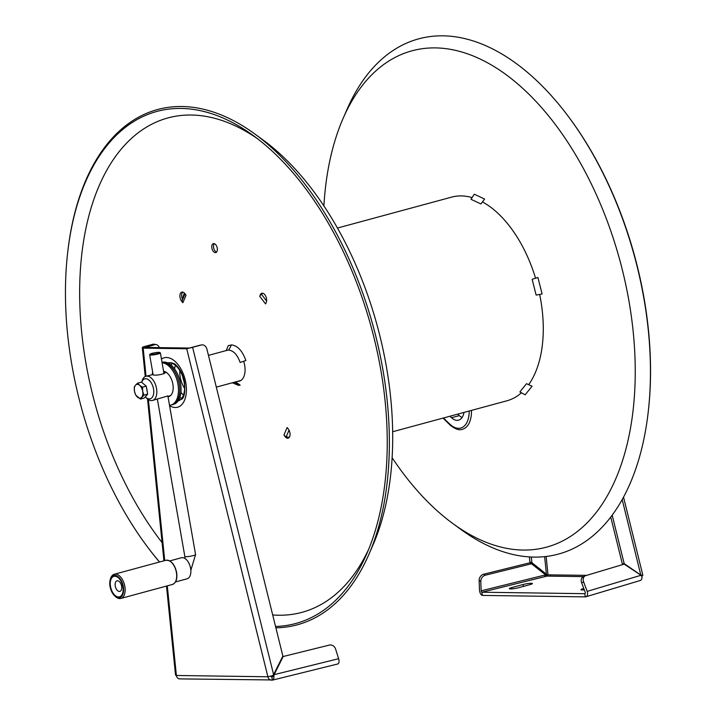 <?xml version="1.0" encoding="UTF-8"?>
<svg xmlns="http://www.w3.org/2000/svg" width="716" height="716" viewBox="0 0 716 716"><rect width="100%" height="100%" fill="white"/><g stroke="black" fill="none" stroke-linecap="round" stroke-linejoin="round"><path stroke-width="1.07" d="M145.563 397.129L146.887 398.409A12.53 7.106 74.8 0 0 151.371 400.593A12.53 7.106 74.8 0 0 152.508 400.45A12.53 7.106 74.8 0 0 156.33 387.481A12.53 7.106 74.8 0 0 147.102 376.124A12.53 7.106 74.8 0 0 145.957 376.267A12.53 7.106 74.8 0 0 142.135 380.858L141.723 382.353A10.346 5.871 74.8 0 1 145.742 378.719A10.346 5.871 74.8 0 1 153.528 388.913A10.346 5.871 74.8 0 1 149.268 398.937A10.346 5.871 74.8 0 1 145.563 397.129A10.346 5.871 74.8 0 1 145.285 396.852M145.957 376.267L152.517 374.656C156.025 376.464 169.773 372.732 164.206 371.488L163.624 371.532M163.875 372.982A12.53 7.106 74.8 0 1 164.931 371.658M167.884 395.939L152.508 400.45M337.46 228.046L451.689 197.106A105.521 59.822 74.8 0 1 461.292 195.916A105.521 59.822 74.8 0 1 472.104 197.598M482.441 201.912A105.521 59.822 74.8 0 1 535.559 278.22M539.667 294.428A105.521 59.822 74.8 0 1 528.668 384.671M521.445 392.789A105.521 59.822 74.8 0 1 506.865 400.808L392.637 431.748M648.293 411.351L648.41 410.331A265.26 150.396 -105.2 0 0 569.077 117.442L568.459 116.619A266.925 151.345 -105.2 0 0 566.249 113.692A266.925 151.345 74.8 0 0 347.215 108.966L343.125 118.364A257.134 145.787 74.8 0 1 554.121 122.91A257.134 145.787 -105.2 0 1 626.545 446.605A257.134 145.787 -105.2 0 1 452.888 523.584L461.167 529.625A266.925 151.345 -105.2 0 0 648.293 411.351A266.925 151.345 -105.2 0 0 568.459 116.619M392.1 457.685A257.134 145.787 74.8 0 0 404.433 475.003A257.134 145.787 -105.2 0 0 452.888 523.584M323.9 205.931A257.134 145.787 74.8 0 1 343.125 118.364M159.561 561.997A265.26 150.396 74.8 0 1 149.125 549.082A265.26 150.396 -105.2 0 1 146.923 546.174A265.26 150.396 -105.2 0 1 67.59 253.285A265.26 150.396 -105.2 0 1 253.554 135.754A265.26 150.396 -105.2 0 1 303.539 185.865A265.26 150.396 74.8 0 1 366.789 553.781A265.26 150.396 74.8 0 1 275.544 626.464M368.668 549.297A256.113 145.214 74.8 0 1 272.698 614.946M162.093 542.612A256.113 145.214 74.8 0 1 160.447 540.473A256.113 145.214 -105.2 0 1 87.683 220.6A256.113 145.214 -105.2 0 1 257.438 138.662M237.623 381.342A16.611 9.424 -105.2 0 0 243.673 361.267M212.106 244.872A4.627 2.622 -105.2 0 0 212.527 250.126A4.627 2.622 -105.2 0 0 215.776 252.569A4.627 2.622 -105.2 0 0 217.029 251.325A4.627 2.622 -105.2 0 0 216.608 246.071A4.627 2.622 -105.2 0 0 213.359 243.628A4.627 2.622 -105.2 0 0 212.106 244.872M265.967 303.119A4.359 2.103 142.6 0 0 265.538 303.897L266.236 302.492A5.567 3.159 -105.2 0 0 264.893 294.804A5.567 3.159 -105.2 0 0 260.311 294.741L259.738 296.317A4.359 2.103 -37.4 0 1 261.268 294.267L261.367 294.178A5.451 4.708 123.1 0 1 262.817 293.247M289.336 437.234A5.451 4.054 23.6 0 1 286.239 436.724L286.114 436.662A4.359 2.909 -157 0 1 283.939 434.988L285.066 436.59A5.567 3.159 -105.2 0 0 289.649 436.653A5.567 3.159 -105.2 0 0 288.306 428.965L287.116 427.533A4.359 2.909 23 0 0 287.689 428.159M185.632 294.589A4.359 2.909 23 0 0 186.044 295.26L184.925 293.667A5.567 3.159 -105.2 0 0 180.334 293.605A5.567 3.159 -105.2 0 0 181.676 301.293L182.875 302.725A4.359 2.909 -157 0 1 182.186 300.648L182.195 300.55A5.451 0.68 106.5 0 1 184.406 293.068M214.299 243.664A4.627 2.622 -105.2 0 0 213.833 244.407A4.627 2.622 -105.2 0 0 213.959 248.926A4.627 2.622 -105.2 0 0 216.572 252.068M254.833 133.99A266.925 151.345 -105.2 0 1 305.141 184.424A266.925 151.345 74.8 0 1 368.785 554.649L372.875 545.252A257.134 145.787 74.8 0 0 311.567 188.612A257.134 145.787 -105.2 0 0 263.112 140.032L254.833 133.99A266.925 151.345 -105.2 0 0 67.707 252.265L67.59 253.285M240.182 380.858A16.611 9.424 74.8 0 1 239.359 380.876M288.951 437.691A5.567 3.159 74.8 0 1 287.85 437.172M182.464 299.19A5.567 3.159 74.8 0 1 182.768 292.092M146.923 546.174L147.541 546.988A266.925 151.345 -105.2 0 0 149.751 549.924A266.925 151.345 74.8 0 0 159.48 562.015M368.785 554.649A266.925 151.345 74.8 0 1 275.884 627.825M526.511 383.695L532.069 386.219L525.159 394.802L519.879 391.938L526.511 383.695M484.589 199.048L480.919 203.944L471.012 199.299L474.278 194.206L484.589 199.048M532.131 279.285L537.922 277.495L542.102 293.963L536.15 295.099L532.131 279.285M235.627 381.888L240.182 385.163L238.518 385.342L232.315 382.783M245.874 360.542L240.12 362.448C237.372 354.787 233.577 350.679 228.744 350.106L231.465 344.915C237.587 345.631 242.393 350.84 245.874 360.542M226.256 350.563L228.243 345.667L231.465 344.915L228.744 350.106M479.147 580.434A5.451 4.386 -59.3 0 1 483.667 574.214L529.831 562.794L531.496 563.778L485.332 575.199A5.451 4.386 120.7 0 0 480.812 581.419L479.147 580.434L479.469 589.841A4.359 2.023 -103.9 0 0 482.432 595.417L585.294 596.875L584.739 593.68A1.092 0.725 -106.6 0 0 585.214 592.311L581.669 582.86A5.451 4.063 -115.5 0 1 583.236 576.765L585.205 575.834A5.451 4.063 64.5 0 0 583.638 581.92L587.174 591.371A4.359 2.882 73.4 0 1 585.804 596.795A4.359 2.882 73.4 0 1 585.294 596.875M482.432 595.417L481.877 592.222L584.739 593.68M586.646 575.36L546.863 574.832L546.415 574.178L545.61 574.876L531.496 563.778L545.61 574.876L481.134 590.825A1.092 0.501 -103.9 0 0 481.877 592.222L547.015 576.103A1.092 0.501 76.1 0 1 546.326 575.109L544.813 575.297A4.359 2.023 -103.9 0 0 545.189 576.559M481.134 590.825L480.812 581.419M546.147 556.457L548.009 574.814L547.015 576.103L583.531 576.631M550.649 574.85L550.47 576.156M642.127 575.512L641.84 578.555M623.52 497.083L642.87 575.297L640.892 575.136L624.173 563.608L622.347 563.975L622.267 564.709M612.171 515.117L624.173 563.608M610.739 517.033L622.347 563.975L623.072 564.468L622.347 563.975M622.177 499.526L640.829 575.145M531.576 563.564L529.947 562.266L529.401 556.914M529.947 562.266L531.899 562.687L546.415 574.178L531.899 562.687L531.326 557.021M641.294 575.628L641.957 575.449M585.205 575.834A5.451 4.063 64.5 0 1 585.643 575.664L624.191 564.136L641.017 575.27L641.948 576.684A4.359 2.882 73.4 0 1 640.202 580.524L585.804 596.795M511.743 587.585L523.011 584.533A5.997 0.788 -9.9 0 1 529.106 583.415A5.997 0.788 -9.9 0 1 532.4 583.549A5.997 0.788 -9.9 0 1 529.983 584.632L518.724 587.684A5.997 0.788 -9.9 0 1 512.62 588.803A5.997 0.788 -9.9 0 1 509.336 588.659A5.997 0.788 -9.9 0 1 511.743 587.585L511.967 588.865M583.63 589.877L583.782 588.498M583.406 588.606A5.997 0.788 -9.9 0 0 580.989 589.68A5.997 0.788 -9.9 0 0 584.274 589.823M531.496 563.778L531.899 562.687M274.139 674.651L338.614 658.702A4.359 2.023 76.1 0 1 337.854 663.956L272.715 680.075A4.359 2.023 -103.9 0 0 273.825 676.396L274.139 674.651L283.16 656.518L282.444 656.921M273.601 674.624L282.874 656.062L206.906 349.104A5.451 4.484 78.7 0 0 201.518 344.933A5.451 4.484 78.7 0 0 201.268 344.987L192.604 347.332L273.601 674.624L272.286 675.743L267.891 676.781C268.652 679.305 270.156 680.415 272.411 680.102A4.359 2.023 -103.9 0 0 272.715 680.075M338.614 658.702L335.616 649.099A5.451 4.788 60.4 0 0 329.315 645.098L283.16 656.518M282.91 657.011L282.328 657.154M272.724 675.394L274.085 675.098M273.825 676.423L271.355 676.897M166.497 586.073L175.518 674.973A4.359 1.002 174.2 0 0 176.387 675.474C176.941 678.007 178.239 679.108 180.289 678.786M179.528 678.893L272.993 679.958M192.604 347.332L186.715 348.755L143.182 348.137L154.656 344.709L152.705 344.298A5.451 4.305 -78 0 1 154.37 344.244L156.33 344.656A5.451 4.305 102 0 0 154.656 344.709M152.705 344.298L144.041 346.642A4.359 1.002 -5.8 0 0 142.314 347.636A4.359 1.002 -5.8 0 0 143.182 348.137L146.037 376.24M159.283 347.627A5.451 4.305 102 0 0 156.33 344.656M167.293 585.858L176.387 675.474L267.891 676.781L186.715 348.755L189.319 348.048L145.778 347.43M199.943 345.255A5.451 4.484 -101.3 0 0 199.692 345.291A5.451 4.484 -101.3 0 0 199.451 345.354L189.319 348.048M181.766 398.239A19.064 10.812 74.8 0 1 179.85 397.452M171.079 365.053A19.064 10.812 74.8 0 1 172.332 363.406M178.884 399.68A19.064 10.812 -105.2 0 0 180.522 399.609M170.569 362.851A19.064 10.812 -105.2 0 0 169.11 363.621M164.832 371.756A19.064 10.812 -105.2 0 0 164.644 373.17M270.487 676.074L271.847 676.906L272.411 680.102M178.042 401.032A19.771 11.214 -105.2 0 0 184.137 382.183A19.771 11.214 -105.2 0 0 167.705 362.869M183.466 394.972A19.771 11.214 74.8 0 1 180.933 392.368M175.447 365.366A19.771 11.214 -105.2 0 0 174.579 368.892M179.788 370.53A18.249 10.346 -105.2 0 0 180.19 376.947A18.249 10.346 74.8 0 0 184.612 388.332M183.967 381.288A13.783 7.813 74.8 0 1 182.795 376.983A13.783 7.813 74.8 0 1 182.786 376.929M471.468 410.393A26.152 14.821 74.8 0 1 462.464 429.269C459.395 430.54 455.349 429.206 450.319 425.268L443.061 418.09M463.968 412.425A16.343 9.263 74.8 0 1 458.598 420.158A16.343 9.263 74.8 0 1 451.528 417.732A144.364 81.848 74.8 0 1 449.916 416.229M462.071 417.526A16.343 9.263 74.8 0 1 459.323 415.629A144.364 81.848 74.8 0 1 457.712 414.116M162.013 362.323L162.165 362.278A21.793 12.351 74.8 0 1 164.143 362.036A21.793 12.351 74.8 0 1 180.199 381.78A21.793 12.351 74.8 0 1 173.558 404.343L172.261 404.692A21.793 12.351 -105.2 0 0 178.902 382.138A21.793 12.351 -105.2 0 0 162.845 362.385A21.793 12.351 -105.2 0 0 162.031 362.421A21.793 12.351 74.8 0 1 162.845 362.385A21.793 12.351 74.8 0 1 178.902 382.138A21.793 12.351 74.8 0 1 172.261 404.692L170.954 405.05A21.793 12.351 74.8 0 1 169.513 405.283M152.222 374.656A21.793 12.351 74.8 0 1 152.651 372.043M162.093 362.761A21.793 12.351 74.8 0 1 177.702 382.944A21.793 12.351 74.8 0 1 170.954 405.05M168.027 396.762A13.076 7.411 -105.2 0 0 172.869 384.125A13.076 7.411 -105.2 0 0 163.579 371.291M151.031 354.447A4.905 0.644 -9.9 0 0 156.777 353.677A4.905 0.644 -9.9 0 0 159.695 352.469A4.905 0.644 -9.9 0 0 158.827 352.335A4.905 0.644 -9.9 0 0 153.68 352.97A4.905 0.644 -9.9 0 0 150.127 354.143A4.905 0.644 -9.9 0 0 151.031 354.447M150.127 354.143L149.68 354.76A5.451 0.716 -9.9 0 0 149.653 354.859A5.451 0.716 -9.9 0 0 150.691 355.091A5.451 0.716 -9.9 0 0 156.741 354.313A5.451 0.716 -9.9 0 0 160.384 352.988A5.451 0.716 -9.9 0 0 160.321 352.899L159.695 352.469M119.357 591.434A5.451 3.088 74.8 0 1 115.258 586.073A5.451 3.088 74.8 0 1 117.505 580.792A5.451 3.088 74.8 0 1 121.604 586.162A5.451 3.088 74.8 0 1 119.357 591.434M114.56 595.757L115.222 596.401A12.53 7.106 -105.2 0 0 120.843 598.442A12.53 7.106 -105.2 0 0 124.861 586.449A12.53 7.106 -105.2 0 0 114.291 574.259A12.53 7.106 -105.2 0 0 110.47 578.85L110.219 579.745A11.438 6.489 -105.2 0 0 110.04 586.493A11.438 6.489 -105.2 0 0 114.56 595.757A11.438 6.489 -105.2 0 0 121.532 596.5A11.438 6.489 -105.2 0 0 123.358 586.681A11.438 6.489 -105.2 0 0 116.976 576.031A11.438 6.489 -105.2 0 0 110.219 579.745M110.515 586.493A10.624 6.023 -105.2 0 0 118.507 596.956A10.624 6.023 -105.2 0 0 122.884 586.673A10.624 6.023 -105.2 0 0 114.891 576.21A10.624 6.023 -105.2 0 0 110.515 586.493M175.483 581.947L187.118 578.797A10.892 6.176 -105.2 0 0 190.608 568.37A10.892 6.176 -105.2 0 0 181.416 557.764L169.781 560.914M142.511 387.177L139.593 385.28A7.079 4.019 -105.2 0 0 135.476 385.226L137.687 383.123L139.593 385.28A7.079 4.019 74.8 0 1 142.699 391.303A7.079 4.019 74.8 0 1 141.687 397.264A7.079 4.019 74.8 0 1 137.561 397.201A7.079 4.019 74.8 0 1 134.456 391.187A7.079 4.019 74.8 0 1 135.476 385.226L134.268 387.052L134.456 391.187L135.655 395.044L140.479 399.089L143.898 395.16L142.699 391.303L142.511 387.177L146.252 386.157L147.639 394.149L144.22 398.078L140.479 399.089M147.639 394.149L143.898 395.16M137.687 383.123L141.428 382.111L146.252 386.157M146.664 388.52A6.65 3.768 74.8 0 1 147.04 390.059A6.65 3.768 74.8 0 1 147.201 391.589M265.538 303.897L259.738 296.317M287.116 427.533L283.939 434.988M186.044 295.26L182.875 302.725M266.603 301.024L261.367 294.178M289.04 430.137L286.239 436.724M185.05 293.837L182.195 300.55M234.517 382.183L238.518 385.342M485.332 575.199L483.667 574.214M641.84 575.404L641.115 575.395M544.634 556.627L546.415 574.178M587.174 591.371L641.017 575.27M581.669 582.86L583.638 581.92M523.342 586.431L523.011 584.533M164.734 560.592L148.4 399.618M161.449 359.092A25.606 14.517 74.8 0 1 185.793 382.702A25.606 14.517 74.8 0 1 169.594 405.739M199.451 345.354L201.268 344.987M469.195 411.011A24.514 13.899 74.8 0 1 450.131 424.409A152.535 86.484 74.8 0 1 443.553 417.956M451.152 425.394L450.131 424.409M451.528 417.732L459.323 415.629M167.848 395.769L195.575 554.596A5.451 0.716 170.1 0 1 191.933 555.929A5.451 0.716 170.1 0 1 185.874 556.708A5.451 0.716 170.1 0 1 184.835 556.466L157.377 399.134M176.396 572.496A12.53 7.106 74.8 0 1 172.386 584.48C176.1 582.896 177.514 578.859 176.619 572.397C174.623 564.101 171.026 560.073 165.835 560.297A12.53 7.106 74.8 0 1 176.396 572.496M176.261 579.656A11.984 6.793 -105.2 0 0 176.512 572.37A11.984 6.793 -105.2 0 0 171.616 562.499M169.262 395.912L170.578 395.554M216.321 387.114L240.907 380.456M208.463 355.378L228.878 349.856M163.937 560.807L147.523 398.964M145.241 376.535L142.314 347.636M199.692 345.291L201.518 344.933M171.106 362.681L174.749 363.916C179.805 368.167 183.072 374.334 184.549 382.416C185.909 400.405 180.933 399.08 181.076 399.483M149.653 354.859L153.108 374.674M160.384 352.988L164 373.698M184.925 558.453L184.835 556.466M190.841 570.285L195.575 554.596M120.843 598.442L172.386 584.48M114.291 574.259L165.835 560.297"/></g></svg>
